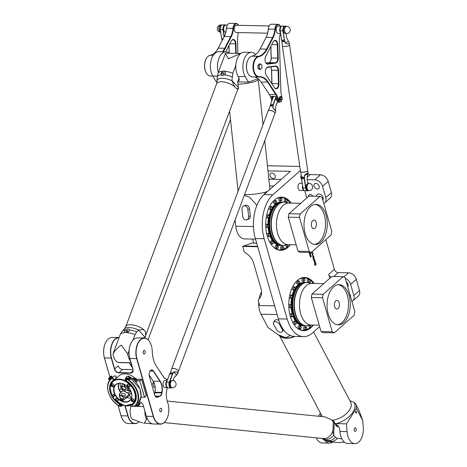 <?xml version="1.0" encoding="UTF-8"?>
<svg xmlns="http://www.w3.org/2000/svg" width="467" height="467" viewBox="0 0 467 467"><rect width="100%" height="100%" fill="white"/><g stroke="black" fill="none" stroke-linecap="round" stroke-linejoin="round"><path stroke-width="0.7" d="M325.826 239.594L334.354 269.336L328.704 274.327A3.619 2.604 -131.5 0 0 331.068 277.194M306.801 197.95L304.729 190.717M301.88 180.787L300.602 176.328A3.619 2.604 48.5 0 0 301.641 178.155M319.638 326.637L312.458 332.983A32.573 18.867 -88.8 0 1 303.509 336.631A32.573 18.867 -88.8 0 1 287.211 319.043L264.176 238.713A32.573 18.867 -88.8 0 1 272.839 194.809L300.374 170.484M329.836 278.279L328.704 274.327M311.974 251.836C313.147 252.886 313.322 254.013 312.499 255.221L311.577 252.18M313.783 256.185L313.555 256.541C314.174 257.41 314.11 258 313.363 258.309L312.896 258.368L312.943 257.65L313.456 257.761L312.435 255.671L313.555 255.922L313.579 256.541M310.666 255.14L311.267 256.599L310.643 255.607L310.555 257.218L310.012 255.712L310.602 256.757L310.666 255.14M310.374 252.501L310.246 252.805L310.158 252.495M310.088 252.495L309.393 253.558L309.282 253.161L310.035 252.495M310.742 254.76L310.07 253.774L309.942 255.461L309.603 254.282L310.006 253.365A0.514 0.298 -88.8 0 1 310.403 253.587L310.543 254.906M314.519 265.384L314.513 265.384C314.881 264.147 314.799 263.195 314.273 262.53L315.091 263.505L315.552 261.899L315.996 265.069L315.295 264.439L314.507 265.384L315.266 264.439M313.526 258.981L313.655 258.689C315.05 259.518 315.33 260.679 314.495 262.168L313.357 259.348L314.495 261.631C314.776 260.51 314.454 259.629 313.526 258.981M288.413 246.88A26.601 15.411 -88.8 0 1 287.905 247.347A26.601 15.411 -88.8 0 1 280.591 250.33A26.601 15.411 -88.8 0 1 265.723 223.419A26.601 15.411 -88.8 0 1 281.671 197.132A26.601 15.411 -88.8 0 1 291.151 203.116M290.305 244.731A26.601 15.411 -88.8 0 1 288.758 246.535M311.448 327.209A26.601 15.411 -88.8 0 1 310.94 327.682A26.601 15.411 -88.8 0 1 303.626 330.659A26.601 15.411 -88.8 0 1 288.758 303.748A26.601 15.411 -88.8 0 1 304.706 277.462A26.601 15.411 -88.8 0 1 314.186 283.451M313.339 325.061A26.601 15.411 -88.8 0 1 311.793 326.871M302.575 185.597A3.619 2.096 -88.8 0 0 304.344 190.559L300.007 190.472A3.619 2.096 -88.8 0 1 297.981 186.812A3.619 2.096 -88.8 0 1 300.153 183.239L302.237 183.28M311.956 251.847C313.112 252.886 313.287 254.013 312.487 255.221M311.349 252.402L312.505 254.69M313.555 256.541L313.526 256.541C314.145 257.393 314.081 257.982 313.345 258.309M312.931 257.65L313.427 257.761M312.417 255.671L313.304 255.951M310.724 255.11L311.098 256.722M310.164 255.583L310.555 256.762M310.73 255.542L310.537 257.218M310.193 252.851L309.387 253.534M310.059 252.495L310.164 252.851M310.129 253.307A0.514 0.298 -88.8 0 1 310.374 253.587L310.707 254.754M310.135 253.744L309.796 254.235L310.106 255.291M314.262 262.53L315.062 263.505M315.534 261.899L315.984 265.069M313.643 258.689C315.015 259.518 315.295 260.674 314.478 262.168M313.339 259.348L314.495 261.631M299.785 166.41L267.428 165.756M307.916 173.742A3.619 2.604 -131.5 0 0 310.123 174.605L320.45 174.816L314.793 179.807A7.239 5.207 48.5 0 1 322.539 186.351L328.19 181.359A7.239 5.207 -131.5 0 0 320.45 174.816M328.19 181.359L331.412 192.602L325.762 197.599A7.239 5.207 48.5 0 1 324.653 202.906A7.239 5.207 48.5 0 1 323.8 203.472M324.653 202.906L330.309 197.909A7.239 5.207 -131.5 0 0 331.412 192.602M333.841 276.482L338.225 272.611A3.619 2.604 48.5 0 1 334.354 269.336M338.225 272.611L348.551 272.816L343.776 277.036M356.292 279.365L359.514 290.608L353.863 295.605L350.641 284.356L356.292 279.365A7.239 5.207 -131.5 0 0 348.551 272.816M353.863 295.605A7.239 5.207 48.5 0 1 352.76 300.911L358.411 295.915A7.239 5.207 -131.5 0 0 359.514 290.608M267.976 170.875L290.369 171.325L263.989 194.634A32.573 18.867 91.2 0 0 255.326 238.532L278.361 318.868A32.573 18.867 91.2 0 0 294.659 336.45L303.509 336.631M271.782 172.983A3.129 2.253 48.5 0 1 274.789 175.008A3.129 2.253 48.5 0 1 274.649 178.102A3.129 2.253 48.5 0 1 270.889 177.25A3.129 2.253 48.5 0 1 270.504 173.415A3.129 2.253 48.5 0 1 271.782 172.983M308.348 196.584A3.129 2.253 48.5 0 1 308.944 194.955A3.129 2.253 48.5 0 1 310.216 194.523A3.129 2.253 48.5 0 1 313.007 196.198M315.838 183.455A3.129 2.253 48.5 0 1 318.85 185.481A3.129 2.253 48.5 0 1 318.71 188.58A3.129 2.253 48.5 0 1 314.951 187.722A3.129 2.253 48.5 0 1 314.565 183.887A3.129 2.253 48.5 0 1 315.838 183.455M349.818 294.192A3.129 2.253 48.5 0 1 350.583 296.866M346.24 281.724A3.981 2.866 48.5 0 1 347.711 286.843M316.463 196.268A3.981 2.866 48.5 0 1 317.227 194.494A3.981 2.866 48.5 0 1 321.769 195.329A3.981 2.866 48.5 0 1 322.831 200.086M256.657 243.19L251.672 243.091L242.717 246.436L244.235 251.736L247.633 254.422A13.391 9.632 48.5 0 1 253.698 263.271L261.071 288.98A13.391 9.632 48.5 0 1 260.037 297.683L258.146 300.258L259.67 305.564L274.631 305.862M257.679 246.739L242.717 246.436M257.556 246.319L243.173 246.033M252.612 239.081L253.774 243.132M268.858 179.2L281.175 179.445M352.76 300.911A7.239 5.207 48.5 0 1 351.908 301.478M345.271 278.338A7.239 5.207 48.5 0 1 350.641 284.356M325.762 197.599L322.539 186.351M314.793 179.807L307.163 179.655M269.576 185.936L273.732 186.024M304.286 277.818A26.601 15.411 91.2 0 0 303.229 277.556M302.155 330.508A26.601 15.411 91.2 0 0 303.223 330.286M281.251 197.488A26.601 15.411 91.2 0 0 280.194 197.226M279.12 250.178A26.601 15.411 91.2 0 0 280.188 249.956M309.002 190.659L308.261 190.641A3.619 2.096 -88.8 0 1 306.241 186.981A3.619 2.096 -88.8 0 1 308.407 183.403L309.148 183.42A3.619 2.096 91.2 0 0 306.977 186.993A3.619 2.096 91.2 0 0 309.002 190.659A3.619 3.619 0 0 0 312.47 185.79A3.619 3.619 0 0 0 309.148 183.42M334.646 306.72A4.343 2.516 -88.8 0 1 336.993 300.38A4.343 2.516 -88.8 0 1 339.421 304.776A4.343 2.516 -88.8 0 1 336.818 309.066A4.343 2.516 -88.8 0 1 334.646 306.72M294.981 287.339A1.541 0.893 91.2 0 0 294.321 286.802A1.541 0.893 91.2 0 0 293.463 287.8A1.541 0.893 91.2 0 0 293.702 289.517A1.541 0.893 91.2 0 0 294.257 289.879L292.932 289.849A1.541 0.893 -88.8 0 1 292.371 289.487A1.541 0.893 -88.8 0 1 292.091 288.011M292.616 286.907A1.541 0.893 -88.8 0 1 292.996 286.773L294.321 286.802C295.477 288.151 295.453 289.178 294.257 289.879A1.541 0.893 91.2 0 0 294.94 289.365M292.202 295.687A1.541 0.893 91.2 0 0 291.542 295.15A1.541 0.893 91.2 0 0 290.637 296.44A1.541 0.893 91.2 0 0 291.221 298.15A1.541 0.893 91.2 0 0 291.484 298.22L290.153 298.197A1.541 0.893 -88.8 0 1 289.896 298.127A1.541 0.893 -88.8 0 1 289.359 297.263M289.715 295.366A1.541 0.893 -88.8 0 1 290.217 295.121L291.542 295.15C292.698 296.498 292.675 297.526 291.484 298.22A1.541 0.893 91.2 0 0 292.161 297.712M289.499 307.665A1.541 0.893 -88.8 0 1 289.417 307.671A1.541 0.893 -88.8 0 1 288.822 307.257M288.752 305.19A1.541 0.893 -88.8 0 1 289.476 304.595L290.807 304.618A1.541 0.893 91.2 0 0 289.884 306.142A1.541 0.893 91.2 0 0 290.743 307.695A1.541 0.893 91.2 0 0 290.83 307.689A1.541 0.893 91.2 0 0 291.42 307.187M292.873 314.314A1.541 0.893 91.2 0 0 292.214 313.777A1.541 0.893 91.2 0 0 291.297 315.295A1.541 0.893 91.2 0 0 292.155 316.854L290.824 316.824A1.541 0.893 -88.8 0 1 290.416 316.644M289.984 315.044A1.541 0.893 -88.8 0 1 290.888 313.748L292.214 313.777C293.235 314.612 293.375 315.569 292.651 316.655L292.155 316.854A1.541 0.893 91.2 0 0 292.575 316.679A1.541 0.893 91.2 0 0 292.832 316.34M296.224 321.757A1.541 0.893 91.2 0 0 295.564 321.22A1.541 0.893 91.2 0 0 294.642 322.738A1.541 0.893 91.2 0 0 295.5 324.296L294.175 324.267A1.541 0.893 -88.8 0 1 293.731 324.051M293.486 323.66A1.541 0.893 -88.8 0 1 293.422 322.037A1.541 0.893 -88.8 0 1 294.239 321.191L295.564 321.22C296.417 321.506 296.656 322.335 296.282 323.713L295.5 324.296A1.541 0.893 91.2 0 0 296.183 323.789M300.999 326.357A1.541 0.893 91.2 0 0 300.339 325.82L301.227 327.805L300.275 328.896L298.95 328.873A1.541 0.893 -88.8 0 1 298.092 327.314A1.541 0.893 -88.8 0 1 299.014 325.797L300.339 325.82A1.541 0.893 91.2 0 0 299.417 327.344A1.541 0.893 91.2 0 0 300.275 328.896A1.541 0.893 91.2 0 0 300.958 328.389M306.475 327.414A1.541 0.893 91.2 0 0 305.815 326.877L306.749 328.295L305.751 329.953L304.426 329.924A1.541 0.893 -88.8 0 1 303.562 328.371A1.541 0.893 -88.8 0 1 304.484 326.853L305.815 326.877A1.541 0.893 91.2 0 0 304.893 328.4A1.541 0.893 91.2 0 0 305.751 329.953A1.541 0.893 91.2 0 0 306.434 329.445M310.345 325.05A1.541 0.893 91.2 0 0 311.092 327.303L309.767 327.279A1.541 0.893 -88.8 0 1 308.932 325.382M310.187 279.791A1.541 0.893 91.2 0 0 309.528 279.254C310.683 280.609 310.66 281.636 309.469 282.331L308.138 282.307A1.541 0.893 -88.8 0 1 307.327 280.305A1.541 0.893 -88.8 0 1 308.202 279.231L309.528 279.254A1.541 0.893 91.2 0 0 308.658 280.328A1.541 0.893 91.2 0 0 309.469 282.331A1.541 0.893 91.2 0 0 310.146 281.823M304.717 278.735A1.541 0.893 91.2 0 0 304.058 278.198C305.208 279.552 305.19 280.579 303.994 281.274L302.669 281.251A1.541 0.893 -88.8 0 1 301.81 279.844A1.541 0.893 -88.8 0 1 302.727 278.174L304.058 278.198A1.541 0.893 91.2 0 0 303.136 279.867A1.541 0.893 91.2 0 0 303.994 281.274A1.541 0.893 91.2 0 0 304.677 280.766M299.376 281.385A1.541 0.893 91.2 0 0 298.717 280.848C299.867 282.202 299.849 283.23 298.652 283.924L297.327 283.901A1.541 0.893 -88.8 0 1 296.557 283.066A1.541 0.893 -88.8 0 1 297.386 280.825L298.717 280.848A1.541 0.893 91.2 0 0 297.882 283.095A1.541 0.893 91.2 0 0 298.652 283.924A1.541 0.893 91.2 0 0 299.335 283.416M332.247 331.751L322.499 297.742L323.182 294.286L343.117 276.674L331.909 276.446L311.968 294.064L311.291 297.52L321.039 331.523L323.024 332.621L334.238 332.848L332.247 331.751L321.039 331.523M337.39 324.769A20.087 11.634 91.2 0 0 348.54 304.957A20.087 11.634 91.2 0 0 338.196 284.718M328.219 313.999A20.087 11.634 -88.8 0 1 339.083 284.677A20.087 11.634 -88.8 0 1 350.308 304.992A20.087 11.634 -88.8 0 1 338.271 324.845A20.087 11.634 -88.8 0 1 328.219 313.999M307.706 325.68A21.716 12.58 -88.8 0 1 306.346 325.82A21.716 12.58 -88.8 0 1 306.118 325.82A21.716 12.58 -88.8 0 1 294.251 309.125A21.716 12.58 -88.8 0 1 301.028 284.829A21.716 12.58 -88.8 0 1 306.994 282.401A21.716 12.58 -88.8 0 1 307.222 282.407A21.716 12.58 -88.8 0 1 308.576 282.605M306.118 325.82L304.875 325.797A21.716 12.58 -88.8 0 1 293.007 309.101A21.716 12.58 -88.8 0 1 299.791 284.806A21.716 12.58 -88.8 0 1 305.757 282.372L306.994 282.401M299.184 323.287A20.887 12.095 -88.8 0 1 292.068 304.863A20.887 12.095 -88.8 0 1 298.851 285.524A20.887 12.095 -88.8 0 1 299.966 284.654M292.476 296.498A21.716 12.58 -88.8 0 1 298.641 284.782A21.716 12.58 -88.8 0 1 304.607 282.348A21.716 12.58 -88.8 0 1 305.184 282.383M304.303 325.762A21.716 12.58 -88.8 0 1 303.725 325.773A21.716 12.58 -88.8 0 1 293.124 314.927M292.937 314.314A21.716 12.58 -88.8 0 1 291.647 306.796M291.589 305.295A21.716 12.58 -88.8 0 1 292.219 297.724M295.249 288.104A21.716 12.58 -88.8 0 1 298.045 284.771A21.716 12.58 -88.8 0 1 304.017 282.337L304.607 282.348M303.725 325.773L303.136 325.762A21.716 12.58 -88.8 0 1 296.452 322.224M295.652 321.226A21.716 12.58 -88.8 0 1 292.978 316.182M292.196 313.777A21.716 12.58 -88.8 0 1 291.116 307.59M290.994 304.653A21.716 12.58 -88.8 0 1 291.536 298.22M292.132 295.477A21.716 12.58 -88.8 0 1 294.233 289.879M298.933 279.26A26.24 15.201 -88.8 0 1 304.105 277.812A26.24 15.201 -88.8 0 1 308.862 279.243M310.432 280.363A26.24 15.201 -88.8 0 1 313.252 283.428M312.411 325.044A26.24 15.201 -88.8 0 1 312.073 325.458M310.322 327.291A26.24 15.201 -88.8 0 1 306.229 329.772M305.651 329.953A26.24 15.201 -88.8 0 1 303.048 330.286A26.24 15.201 -88.8 0 1 297.934 328.634M323.182 294.286L311.968 294.064M322.499 297.742L311.291 297.52M343.117 276.674L345.107 277.766L354.856 311.775L354.179 315.231L334.238 332.848M316.136 222.397A4.343 2.516 -88.8 0 1 313.783 228.737A4.343 2.516 -88.8 0 1 311.355 224.341A4.343 2.516 -88.8 0 1 313.958 220.05A4.343 2.516 -88.8 0 1 316.136 222.397M287.152 199.462A1.541 0.893 91.2 0 0 286.493 198.924C287.649 200.279 287.625 201.3 286.434 202.001L285.103 201.972A1.541 0.893 -88.8 0 1 284.292 199.969A1.541 0.893 -88.8 0 1 285.168 198.895L286.493 198.924A1.541 0.893 91.2 0 0 285.623 199.999A1.541 0.893 91.2 0 0 286.434 202.001A1.541 0.893 91.2 0 0 287.112 201.493M281.683 198.405A1.541 0.893 91.2 0 0 281.023 197.868C282.173 199.222 282.156 200.244 280.959 200.944L279.634 200.915A1.541 0.893 -88.8 0 1 278.776 199.508A1.541 0.893 -88.8 0 1 279.692 197.845L281.023 197.868A1.541 0.893 91.2 0 0 280.101 199.537A1.541 0.893 91.2 0 0 280.959 200.944A1.541 0.893 91.2 0 0 281.642 200.436M276.341 201.055A1.541 0.893 91.2 0 0 275.682 200.518C276.832 201.872 276.814 202.894 275.618 203.594L274.292 203.565A1.541 0.893 -88.8 0 1 273.522 202.736A1.541 0.893 -88.8 0 1 274.351 200.489L275.682 200.518A1.541 0.893 91.2 0 0 274.847 202.766A1.541 0.893 91.2 0 0 275.618 203.594A1.541 0.893 91.2 0 0 276.301 203.081M269.097 215.147A21.716 12.58 -88.8 0 1 271.199 209.543L269.897 209.52A1.541 0.893 -88.8 0 1 269.336 209.158A1.541 0.893 -88.8 0 1 269.056 207.675M269.582 206.577A1.541 0.893 -88.8 0 1 269.961 206.443L271.286 206.467A1.541 0.893 91.2 0 0 270.428 207.471A1.541 0.893 91.2 0 0 270.667 209.181A1.541 0.893 91.2 0 0 271.222 209.543A1.541 0.893 91.2 0 0 271.905 209.035M269.167 215.351A1.541 0.893 91.2 0 0 268.507 214.814A1.541 0.893 91.2 0 0 267.603 216.11A1.541 0.893 91.2 0 0 268.186 217.82A1.541 0.893 91.2 0 0 268.449 217.891L267.118 217.867A1.541 0.893 -88.8 0 1 266.861 217.791A1.541 0.893 -88.8 0 1 266.324 216.933M266.68 215.036A1.541 0.893 -88.8 0 1 267.182 214.791L268.507 214.814C269.663 216.168 269.64 217.196 268.449 217.891A1.541 0.893 91.2 0 0 269.126 217.383M266.464 227.33A1.541 0.893 -88.8 0 1 266.383 227.336A1.541 0.893 -88.8 0 1 265.787 226.921M265.717 224.861A1.541 0.893 -88.8 0 1 266.441 224.259L267.772 224.288A1.541 0.893 91.2 0 0 266.85 225.806A1.541 0.893 91.2 0 0 267.708 227.365A1.541 0.893 91.2 0 0 267.795 227.359A1.541 0.893 91.2 0 0 268.385 226.851M269.838 233.979A1.541 0.893 91.2 0 0 269.179 233.442A1.541 0.893 91.2 0 0 268.262 234.965A1.541 0.893 91.2 0 0 269.12 236.518L267.789 236.495A1.541 0.893 -88.8 0 1 267.381 236.308M266.949 234.708A1.541 0.893 -88.8 0 1 267.854 233.418L269.179 233.442A21.716 12.58 -88.8 0 1 268.081 227.26M273.189 241.427A1.541 0.893 91.2 0 0 272.53 240.89A1.541 0.893 91.2 0 0 271.607 242.408A1.541 0.893 91.2 0 0 272.465 243.967L271.14 243.937A1.541 0.893 -88.8 0 1 270.697 243.716M270.451 243.33A1.541 0.893 -88.8 0 1 270.387 241.708A1.541 0.893 -88.8 0 1 271.204 240.861L272.53 240.89C273.382 241.17 273.621 242.005 273.248 243.383L272.465 243.967A1.541 0.893 91.2 0 0 273.148 243.453M277.964 246.027A1.541 0.893 91.2 0 0 277.305 245.49L278.192 247.475L277.24 248.567L275.915 248.537A1.541 0.893 -88.8 0 1 275.057 246.985A1.541 0.893 -88.8 0 1 275.979 245.461L277.305 245.49A1.541 0.893 91.2 0 0 276.382 247.008A1.541 0.893 91.2 0 0 277.24 248.567A1.541 0.893 91.2 0 0 277.923 248.053M283.44 247.084A1.541 0.893 91.2 0 0 282.78 246.547L283.714 247.959L282.716 249.623L281.391 249.594A1.541 0.893 -88.8 0 1 280.527 248.041A1.541 0.893 -88.8 0 1 281.449 246.518L282.78 246.547A1.541 0.893 91.2 0 0 281.858 248.065A1.541 0.893 91.2 0 0 282.716 249.623A1.541 0.893 91.2 0 0 283.399 249.109M287.31 244.72A1.541 0.893 91.2 0 0 288.057 246.973L286.732 246.944A1.541 0.893 -88.8 0 1 285.897 245.052M298.004 251.193L299.989 252.291L311.203 252.519L309.212 251.421L298.004 251.193L288.256 217.184L288.933 213.728L308.874 196.111L320.082 196.338L322.072 197.436L331.821 231.445L331.144 234.901L311.203 252.519M314.355 244.434A20.087 11.634 91.2 0 0 324.332 215.153A20.087 11.634 91.2 0 0 315.161 204.383M326.1 215.188A20.087 11.634 -88.8 0 1 315.237 244.51A20.087 11.634 -88.8 0 1 304.011 224.195A20.087 11.634 -88.8 0 1 316.048 204.342A20.087 11.634 -88.8 0 1 326.1 215.188M284.672 245.35A21.716 12.58 -88.8 0 1 283.311 245.49A21.716 12.58 -88.8 0 1 283.084 245.49A21.716 12.58 -88.8 0 1 270.948 223.524A21.716 12.58 -88.8 0 1 283.959 202.065A21.716 12.58 -88.8 0 1 284.187 202.077A21.716 12.58 -88.8 0 1 285.541 202.269M283.084 245.49L281.84 245.467A21.716 12.58 -88.8 0 1 269.704 223.5A21.716 12.58 -88.8 0 1 282.722 202.042L283.959 202.065M276.149 242.951A20.887 12.095 -88.8 0 1 269.039 223.483A20.887 12.095 -88.8 0 1 276.931 204.318M281.268 245.432A21.716 12.58 -88.8 0 1 280.69 245.444A21.716 12.58 -88.8 0 1 270.089 234.592M269.903 233.979A21.716 12.58 -88.8 0 1 268.613 226.46M268.554 224.96A21.716 12.58 -88.8 0 1 269.185 217.394M269.441 216.163A21.716 12.58 -88.8 0 1 281.572 202.018A21.716 12.58 -88.8 0 1 282.15 202.053M280.69 245.444L280.101 245.432A21.716 12.58 -88.8 0 1 273.417 241.894M272.617 240.896A21.716 12.58 -88.8 0 1 269.944 235.847M267.959 224.318A21.716 12.58 -88.8 0 1 268.502 217.891M272.214 207.774A21.716 12.58 -88.8 0 1 280.982 202.007L281.572 202.018M287.287 246.955A26.24 15.201 -88.8 0 1 287.223 247.014A26.24 15.201 -88.8 0 1 283.195 249.436M282.617 249.617A26.24 15.201 -88.8 0 1 280.013 249.956A26.24 15.201 -88.8 0 1 274.9 248.304M275.898 198.924A26.24 15.201 -88.8 0 1 281.07 197.483A26.24 15.201 -88.8 0 1 285.827 198.913M287.398 200.034A26.24 15.201 -88.8 0 1 290.217 203.098M289.377 244.714A26.24 15.201 -88.8 0 1 289.038 245.128M309.212 251.421L299.464 217.412L300.147 213.956L288.933 213.728M300.147 213.956L320.082 196.338M299.464 217.412L288.256 217.184M355.661 412.77A0.887 0.514 -88.8 0 1 355.58 411.806A0.887 0.514 -88.8 0 1 356.064 411.275A0.887 0.514 -88.8 0 1 356.56 412.174A0.887 0.514 -88.8 0 1 356.029 413.056A0.887 0.514 -88.8 0 1 355.661 412.77M354.395 430.772A1.81 1.051 91.2 0 0 355.142 431.345A1.81 1.051 91.2 0 0 356.228 429.558A1.81 1.051 91.2 0 0 355.212 427.725A1.81 1.051 91.2 0 0 354.231 428.805A1.81 1.051 91.2 0 0 354.395 430.772M282.366 329.714L279.575 324.431A3.619 2.131 -147.7 0 0 276.482 321.956A3.619 2.131 -147.7 0 0 273.563 322.434A3.619 2.131 -147.7 0 0 273.674 324.308L276.47 329.597A3.619 2.131 -147.7 0 0 279.558 332.066A3.619 2.131 -147.7 0 0 282.477 331.588A3.619 2.131 -147.7 0 0 282.366 329.714L282.891 328.891M273.563 322.434L274.818 320.455A3.619 2.131 32.3 0 1 278.863 320.496M290.421 335.528L285.553 337.664L277.772 334.524L268.023 327.495L261 314.203A15.925 9.223 -88.8 0 1 258.7 302.178M259.062 299.014A15.925 9.223 -88.8 0 1 261.578 291.957M277.772 334.524L281.403 336.736A15.563 8.774 -27.9 0 0 294.368 336.438M279.61 335.639A15.925 8.978 -27.9 0 0 286.253 338.248A15.925 8.978 -27.9 0 0 294.887 336.456M335.049 423.557L346.491 423.861L347.063 431.625A14.115 8.178 91.2 0 0 354.891 443.65A14.115 8.178 91.2 0 0 363.273 427.2L362.707 420.423L356.321 408.333A15.925 8.978 -27.9 0 0 355.848 404.358A15.925 8.978 -27.9 0 0 354.033 402.379L349.888 400.663M346.491 423.861L356.321 408.333M362.707 420.423L358.895 410.119L355.848 404.358M354.891 443.65L347.787 443.504A14.115 8.178 -88.8 0 1 339.953 431.485L339.894 430.673C339.398 426.931 337.869 424.737 335.312 424.083M320.415 413.05L318.395 416.237M324.746 440.346A14.115 8.178 91.2 0 0 329.498 443.136L322.388 442.99A14.115 8.178 -88.8 0 1 316.235 437.842M329.498 443.136A14.115 8.178 91.2 0 0 332.755 442.051M247.866 209.403L248.625 216.495A3.619 2.884 70.4 0 1 246.885 219.846A3.619 2.884 70.4 0 1 242.723 216.373L241.97 209.286A3.619 2.884 70.4 0 1 243.71 205.935A3.619 2.884 70.4 0 1 247.866 209.403L249.518 208.819A3.619 2.884 -109.6 0 0 245.356 205.352L243.71 205.935M246.885 219.846L248.537 219.257A3.619 2.884 -109.6 0 0 250.271 215.906L249.518 208.819M235.099 219.922L235.771 226.221A15.925 9.223 91.2 0 0 244.527 238.917L255.496 239.139M266.19 191.925L263.896 194.716M256.856 205.404L249.658 197.237L244.276 195.404M244.585 194.57A15.925 2.779 -6.1 0 0 245.064 194.581A15.925 2.779 -6.1 0 0 267.603 191.441M237.756 81.888L248.497 82.099L245.28 76.67A14.115 8.178 -88.8 0 1 243.57 61.136A14.115 8.178 -88.8 0 1 251.357 52.357A14.115 8.178 -88.8 0 1 255.595 54.534M248.497 82.099L258.07 78.695M251.357 52.357L244.247 52.216A14.115 8.178 91.2 0 0 236.46 60.99A14.115 8.178 91.2 0 0 238.17 76.524L238.509 77.09C239.664 79.25 239.478 80.686 237.942 81.392L237.808 81.433M218.311 72.397A14.115 8.178 -88.8 0 1 225.958 51.843L218.848 51.703A14.115 8.178 91.2 0 0 211.066 60.476A14.115 8.178 91.2 0 0 212.777 76.01L215.987 81.439L217.114 81.462M225.958 51.843A14.115 8.178 -88.8 0 1 229.361 53.215M331.366 441.42A2.714 0.485 8.6 0 1 329.235 441.473A2.714 0.485 8.6 0 1 326.544 440.877A2.714 0.485 8.6 0 1 326.077 440.562M329.48 440.936L327.875 440.79L329.48 440.936M321.997 438.425L322.119 438.531A12.737 10.373 95.7 0 0 326.054 440.638C326.404 440.264 327.624 440.288 329.725 440.714C331.185 441.152 331.681 441.473 331.208 441.683L327.636 441.42L326.059 440.614M331.407 441.537L331.208 441.683A13.391 10.904 -84.3 0 0 337.536 438.379L335.434 437.258L333.671 435.332L334.296 422.057L333.969 421.339L333.204 423.867L333.012 429.85A10.858 8.844 95.7 0 1 323.31 438.554L164.174 422.582M329.457 441.718L338.347 442.605L344.43 442.173M341.85 438.811L337.536 438.379M322.353 438.46A11.512 9.375 -84.3 0 0 333.578 435.215L332.813 432.121L332.989 430.095A8.406 1.395 -86.9 0 0 333.012 429.85M334.296 422.057L336.222 425.892A2.172 1.255 91.2 0 0 337.081 426.616L338.75 426.785M333.969 421.339L331.815 419.95L324.974 416.897L167.186 401.06M331.815 419.95A10.858 8.844 95.7 0 1 333.426 422.623M147.584 419.313L146.416 419.197C145.488 421.654 144.572 422.939 143.667 423.044L152.516 423.873M142.493 422.956L131.665 418.899A11.552 6.69 -88.8 0 1 130.888 406.313A11.944 6.917 91.2 0 1 131.367 404.924M144.91 411.1A11.552 6.69 91.2 0 0 146.416 419.197M221.813 75.701A2.714 2.061 125 0 1 221.697 72.332A2.714 2.061 125 0 1 224.896 71.235M222.677 73.482A0.887 0.677 125 0 1 224.125 73.512A0.887 0.677 125 0 1 222.677 73.482M221.165 74.831L222.59 71.282L225.012 71.334L225.514 73.477L224.831 74.907L221.802 75.695L221.165 74.831A12.737 5.382 20.5 0 0 217.353 76.606L216.659 83.698A10.858 4.588 20.5 0 1 223.991 81.999A10.858 4.588 20.5 0 1 234.597 86.658A8.406 0.928 -126.3 0 1 234.457 86.488L231.936 80.738A11.512 4.868 -159.5 0 0 217.178 80.441M224.837 71.194L225.012 71.334A13.391 5.662 -159.5 0 1 232.84 73.272L235.817 65.316M240.003 54.137L240.161 53.723L228.439 58.76L225.409 53.419L218.095 72.975L217.353 76.606M239.005 78.117L237.954 80.925A2.172 1.255 91.2 0 0 237.773 82.56L238.38 87.562L231.936 80.534L232.84 73.272M240.628 53.577A11.552 6.69 91.2 0 0 240.161 53.723M225.409 53.419A11.552 6.69 -88.8 0 1 226.898 53.162L240.791 53.442M234.457 86.488L236.565 88.783L238.526 88.502L238.38 87.562M236.565 88.783L234.597 86.658M237.487 90.003L238.526 88.502M237.732 88.888A10.858 4.588 20.5 0 1 237.604 89.682L145.605 335.575M129.306 329.603A2.714 1.664 -32.3 0 0 126.178 329.649A2.714 1.664 -32.3 0 0 124.695 332.457M126.306 331.068A0.887 0.543 -32.3 0 0 126.277 331.558A0.887 0.543 -32.3 0 0 126.995 331.693A0.887 0.543 -32.3 0 0 127.754 331.097A0.887 0.543 -32.3 0 0 127.783 330.607A0.887 0.543 -32.3 0 0 127.065 330.467A0.887 0.543 -32.3 0 0 126.306 331.068M125.757 329.842A12.737 5.382 -159.5 0 0 122.231 331.249L120.328 334.29A13.391 5.662 20.5 0 1 124.823 332.603C124.175 331.786 124.485 330.869 125.757 329.842C127.619 328.727 128.839 328.75 129.423 329.918L129.166 331.004L127.246 332.65L124.642 332.387M129.289 329.574L129.423 329.918A12.737 5.382 -159.5 0 1 136.697 331.92L138.553 330.134L144.998 337.156L142.785 338.038M120.328 334.29L113.014 353.846C114.888 350.548 117.661 347.629 121.315 345.09L127.76 354.144L129.05 350.699M133.013 340.11L135.074 334.588L136.697 331.92M127.76 354.144A11.552 6.69 91.2 0 0 130.567 361.09M131.069 362.836L119.342 362.596A11.944 6.917 91.2 0 1 118.309 362.445A11.552 6.69 -88.8 0 1 113.014 353.846M143.684 329.655A10.858 4.588 -159.5 0 0 133.077 324.997A10.858 4.588 -159.5 0 0 125.746 326.696L124.397 328.902A11.512 4.868 20.5 0 1 138.664 330.041L143.515 329.568A8.406 5.954 -29.9 0 1 143.684 329.655L145.622 331.862L143.515 329.568M144.998 337.156L145.581 336.941L145.622 331.862M131.665 397.364A2.084 1.494 48.5 0 1 129.814 395.923A2.084 1.494 48.5 0 1 129.966 393.973A2.084 1.494 48.5 0 1 130.264 393.786A5.972 4.296 -131.5 0 0 131.128 393.243A5.972 4.296 -131.5 0 0 131.472 392.881M131.303 393.086A2.084 1.494 -131.5 0 0 131.852 394.954M121.881 391.702A2.084 1.494 48.5 0 1 119.488 390.167A10.134 7.291 48.5 0 1 118.997 383.273M120.311 383.197A10.134 7.291 -131.5 0 0 121.181 388.667A2.084 1.494 -131.5 0 0 122.815 390.149M122.214 388.328A5.972 4.296 -131.5 0 0 122.64 389.589A2.084 1.494 48.5 0 1 122.774 390.914M127.882 389.875A10.496 7.548 -131.5 0 0 129.581 391.253M127.018 390.009A4.524 3.257 -131.5 0 0 130.83 391.2M119.103 337.565A14.115 8.178 91.2 0 0 118.916 337.559A14.115 8.178 91.2 0 0 111.28 358.16L114.415 369.088A4.162 2.995 -131.5 0 0 118.869 372.853L130.667 373.092A4.162 2.995 -131.5 0 0 132.996 369.461L129.867 358.539A14.115 8.178 -88.8 0 1 131.606 342.002A14.115 8.178 -88.8 0 1 137.502 337.933L144.315 338.073A14.115 8.178 91.2 0 0 136.679 358.674L153.264 416.517A14.115 8.178 91.2 0 0 160.327 424.135A14.115 8.178 91.2 0 0 166.223 420.067A14.115 8.178 91.2 0 0 166.258 420.008M131.566 342.06A13.934 8.073 91.2 0 0 131.531 342.124A13.934 8.073 91.2 0 0 129.814 358.452L132.943 369.379A3.981 2.866 48.5 0 1 132.336 372.292A3.981 2.866 48.5 0 1 130.713 372.847L118.916 372.608A3.981 2.866 48.5 0 1 114.654 369.006L111.525 358.084A13.934 8.073 -88.8 0 1 119.038 337.74M124.946 405.805L127.87 416.004A14.115 8.178 91.2 0 0 134.934 423.622L128.116 423.481A14.115 8.178 -88.8 0 1 122.395 419.185A14.115 8.178 -88.8 0 1 121.052 415.863L118.011 405.251M109.908 377.003L104.468 358.026A14.115 8.178 -88.8 0 1 106.207 341.488A14.115 8.178 -88.8 0 1 112.103 337.419L118.916 337.559M160.327 424.135L153.515 423.995A14.115 8.178 -88.8 0 1 147.788 419.699A14.115 8.178 -88.8 0 1 146.451 416.377L143.316 405.449A4.162 2.995 -131.5 0 0 139.382 401.737M116.762 401.667A15.113 10.869 -131.5 0 0 132.937 403.838A15.113 10.869 -131.5 0 0 133.615 388.888A15.113 10.869 -131.5 0 0 119.085 379.099A15.113 10.869 -131.5 0 0 112.926 381.189L118.863 375.947A15.113 10.869 48.5 0 1 135.039 378.118A3.619 2.604 -131.5 0 0 137.438 379.14L141.635 379.379L146.334 395.771L144.63 397.341L139.791 380.879L144.49 397.265L146.334 395.771M114.415 369.088L118.239 365.842A3.981 2.866 -131.5 0 0 122.494 369.444L133.013 369.66M139.347 401.789A3.981 2.866 48.5 0 1 143.264 405.368L146.399 416.29A13.934 8.073 91.2 0 0 147.718 419.57A13.934 8.073 91.2 0 0 147.753 419.635M138.512 422.215A13.934 8.073 -88.8 0 1 128.11 415.922L125.22 405.852M129.458 362.801A21.896 12.685 91.2 0 0 130.194 364.278A21.896 12.685 91.2 0 0 131.005 365.632L132.54 367.967M127.1 369.537A4.524 2.621 91.2 0 0 125.74 369.508M153.567 381.837A11.039 6.392 -88.8 0 1 154.974 392.28L154.886 392.776A4.524 2.621 -88.8 0 1 154.466 394.253A4.343 2.516 91.2 0 0 154.933 392.735L155.021 392.239A10.858 6.287 91.2 0 0 153.602 381.901A10.858 6.287 91.2 0 0 153.199 381.235L149.125 375.036M134.414 402.513L134.624 402.21M115.127 379.046L115.419 378.988M144.49 397.265L141.921 397.213L144.49 397.265M141.635 379.379L139.791 380.879L137.222 380.827L136.084 382.199M141.443 379.216L139.837 380.634L137.222 380.827M141.081 396.594L141.921 397.213M136.329 381.901A2.714 1.874 39.5 0 0 134.584 378.568A2.714 1.874 39.5 0 0 132.284 378.445L134.735 378.387L137.035 379.496L137.45 380.582M131.881 395.946A10.496 7.548 48.5 0 1 129.879 400.377A10.496 7.548 48.5 0 1 117.275 397.51A10.496 7.548 48.5 0 1 115.979 384.645A10.496 7.548 48.5 0 1 120.258 383.197A10.496 7.548 48.5 0 1 120.626 383.209M127.106 386.186A10.706 7.7 -131.5 0 0 120.509 383.203A10.706 7.7 -131.5 0 0 120.019 383.173A10.706 7.7 -131.5 0 0 113.761 391.416A10.706 7.7 -131.5 0 0 123.405 401.894A10.706 7.7 -131.5 0 0 131.875 396.063A10.706 7.7 -131.5 0 0 128.022 387.055M111.946 395.409L112.886 394.574A1.086 0.782 48.5 0 1 113.329 394.422A1.086 0.782 48.5 0 1 114.374 395.129A1.086 0.782 48.5 0 1 114.327 396.203L113.382 397.038A1.086 0.782 -131.5 0 0 113.428 395.963A1.086 0.782 -131.5 0 0 112.389 395.257A1.086 0.782 -131.5 0 0 111.946 395.409A1.086 0.782 -131.5 0 0 111.736 395.876A1.086 0.782 -131.5 0 0 111.741 396.004A15.656 11.261 -131.5 0 1 113.102 380.348L113.516 380.465A1.448 1.039 -131.5 0 0 113.569 380.424A1.448 1.039 -131.5 0 0 113.417 378.684A1.448 1.039 -131.5 0 0 111.701 378.212A18.19 13.082 -131.5 0 0 111.076 378.719L113.528 376.554A18.19 13.082 48.5 0 1 114.146 376.052L111.701 378.212L111.736 378.661A1.086 0.782 48.5 0 1 113.049 379.041A1.086 0.782 48.5 0 1 113.102 380.348M127.473 384.411A1.629 1.173 48.5 0 1 127.503 384.388A1.629 1.173 48.5 0 1 129.33 384.703A1.629 1.173 48.5 0 1 129.657 386.834A1.629 1.173 48.5 0 1 129.633 386.851M111.66 384.096A1.629 1.173 48.5 0 1 111.683 384.072A1.629 1.173 48.5 0 1 113.639 384.516A1.629 1.173 48.5 0 1 113.843 386.513A1.629 1.173 48.5 0 1 113.814 386.536M115.804 398.549A1.629 1.173 48.5 0 1 115.828 398.526A1.629 1.173 48.5 0 1 117.783 398.976A1.629 1.173 48.5 0 1 117.988 400.972A1.629 1.173 48.5 0 1 117.958 400.99M131.624 398.871A1.629 1.173 48.5 0 1 131.647 398.847A1.629 1.173 48.5 0 1 133.439 399.127A1.629 1.173 48.5 0 1 134.006 401.019A1.629 1.173 48.5 0 1 133.801 401.287A1.629 1.173 48.5 0 1 133.778 401.311M118.606 383.349A10.496 7.548 -131.5 0 0 120.696 392.753M126.855 397.505A10.496 7.548 -131.5 0 0 131.496 397.937M124.187 398.964L124.076 400.015C122.132 400.832 120.935 400.377 120.48 398.649M112.249 395.607A0.876 0.63 48.5 0 1 112.658 397.166A0.876 0.63 48.5 0 1 112.249 395.607M112.763 397.166A1.086 0.782 -131.5 0 0 112.891 397.183A1.086 0.782 -131.5 0 0 113.382 397.038M130.842 391.159A4.524 3.257 48.5 0 1 130.165 392.157A4.524 3.257 48.5 0 1 123.621 389.099M135.337 381.323A1.553 1.068 39.5 0 0 134.893 379.764A1.553 1.068 39.5 0 0 133.218 379.227M128.156 385.87A0.724 0.52 48.5 0 1 127.433 386.623A0.724 0.52 48.5 0 1 128.156 385.87M111.438 385.532A0.724 0.52 -131.5 0 0 112.489 386.501A0.724 0.52 -131.5 0 0 111.438 385.532M115.822 400.82A0.724 0.52 48.5 0 1 116.546 400.073A0.724 0.52 48.5 0 1 115.822 400.82M132.54 401.159A0.724 0.52 -131.5 0 0 131.49 400.19A0.724 0.52 -131.5 0 0 132.54 401.159M125.43 395.181L125.395 395.321A1.991 1.238 -166.2 0 1 125.121 395.753A1.991 1.238 -166.2 0 1 122.786 395.923A1.991 1.238 -166.2 0 1 121.531 394.37L121.566 394.23A1.991 1.238 -166.2 0 1 121.84 393.792A1.991 1.238 -166.2 0 1 124.181 393.623A1.991 1.238 -166.2 0 1 125.43 395.181A1.991 1.238 -166.2 0 1 123.2 395.905A1.991 1.238 -166.2 0 1 121.566 394.23M127.328 386.635C125.471 387.015 124.292 386.53 123.79 385.176L124.601 384.458M121.397 386.53L121.963 388.188L122.459 386.186L121.753 385.1L121.397 386.53M121.963 388.188L125.279 390.015L127.73 390.009L128.081 388.585L125.775 388.013L125.279 390.015M125.775 388.013A7.6 5.47 -131.5 0 0 122.459 386.186M129.336 388.597L127.73 390.009M128.081 388.585L128.816 387.931M125.973 397.166L123.521 397.172L123.031 399.174L125.623 398.596L125.973 397.166L129.458 394.09L129.108 395.514L125.623 398.596M123.521 397.172L120.206 395.345L119.64 393.687L119.289 395.111L119.715 397.347L120.206 395.345M119.715 397.347A7.6 5.47 -131.5 0 0 123.031 399.174M119.64 393.687L123.125 390.605L129.458 394.09M123.195 383.821L121.753 385.1M167.279 380.255L167.291 380.272A5.429 3.146 91.2 0 0 167.279 380.255A5.429 3.146 91.2 0 0 165.575 378.679A7.239 4.191 -88.8 0 1 163.573 377.021L156.322 366.005A21.716 12.58 -88.8 0 1 155.558 364.727M160.298 408.421A1.81 1.051 -88.8 0 1 160.8 408.216A1.81 1.051 -88.8 0 1 161.81 410.049A1.81 1.051 -88.8 0 1 160.724 411.836A1.81 1.051 -88.8 0 1 159.737 410.446A1.81 1.051 -88.8 0 1 160.298 408.421M143.713 350.583A1.81 1.051 -88.8 0 1 144.21 350.378A1.81 1.051 -88.8 0 1 145.225 352.206A1.81 1.051 -88.8 0 1 144.14 353.998A1.81 1.051 -88.8 0 1 143.147 352.603A1.81 1.051 -88.8 0 1 143.713 350.583M167.11 380.757A3.619 2.096 91.2 0 0 166.964 380.874A3.619 2.096 91.2 0 0 165.826 384.849A3.619 2.096 91.2 0 0 167.729 387.698L165.038 387.645A3.619 2.096 -88.8 0 1 163.065 384.866A3.619 2.096 -88.8 0 1 164.191 380.815A3.619 2.096 -88.8 0 1 165.19 380.412L167.221 380.453M170.799 380.949A3.619 2.096 91.2 0 0 169.667 385.001A3.619 2.096 91.2 0 0 171.646 387.779L172.387 387.797A3.619 2.096 -88.8 0 1 170.408 385.012A3.619 2.096 -88.8 0 1 171.535 380.967A3.619 2.096 -88.8 0 1 172.533 380.558L171.792 380.547A3.619 2.096 91.2 0 0 170.799 380.949M154.361 383.676L152.762 383.646L153.497 381.72M155.12 387.196L153.771 387.172L152.762 383.646M155.132 387.277L153.771 387.172M150.07 342.439A14.115 8.178 91.2 0 0 150.035 342.369A14.115 8.178 91.2 0 0 144.315 338.073M167.361 387.698A14.658 8.494 91.2 0 0 167.618 402.396A13.934 8.073 -88.8 0 1 166.299 419.944A13.934 8.073 -88.8 0 1 153.509 416.436L136.919 358.598A13.934 8.073 -88.8 0 1 139.615 340.875A13.934 8.073 -88.8 0 1 150.111 342.504A13.934 8.073 -88.8 0 1 152.242 351.172A21.896 12.685 91.2 0 0 155.593 364.791A21.896 12.685 91.2 0 0 156.398 366.146L163.648 377.161A7.419 4.296 91.2 0 0 165.703 378.86A5.248 3.041 -88.8 0 1 167.285 380.272M134.934 423.622A14.115 8.178 91.2 0 0 138.582 422.232M132.529 367.926L130.923 365.492A21.716 12.58 -88.8 0 1 130.159 364.213M117.976 405.228L121 415.776A13.934 8.073 91.2 0 0 122.325 419.057A13.934 8.073 91.2 0 0 122.36 419.121M106.172 341.552A13.934 8.073 91.2 0 0 106.132 341.611A13.934 8.073 91.2 0 0 104.415 357.938L109.891 377.027M129.82 389.297A11.039 6.392 -88.8 0 1 129.651 391.258M129.692 391.264A10.858 6.287 91.2 0 0 129.861 389.355M149.889 371.247A4.343 2.516 -88.8 0 1 151.67 370.062A4.343 2.516 -88.8 0 1 153.269 371.113L160.012 381.37A10.858 6.287 -88.8 0 1 161.833 392.379L161.751 392.87A4.343 2.516 -88.8 0 1 159.632 396.051A14.115 8.178 91.2 0 0 157.758 396.915A4.343 2.516 -88.8 0 1 156.789 397.224A4.343 2.516 -88.8 0 1 155.067 395.963L159.796 396.238A4.524 2.621 91.2 0 0 161.996 392.922L162.078 392.426A11.039 6.392 91.2 0 0 160.228 381.235L153.485 370.979A4.524 2.621 91.2 0 0 149.93 371.183A4.524 2.621 91.2 0 0 149.37 376.484L154.67 394.965A4.524 2.621 91.2 0 0 155.102 396.028A4.524 2.621 91.2 0 0 157.939 397.084A13.934 8.073 -88.8 0 1 159.796 396.238M138.617 402.466L139.341 403.167L136.837 405.765L136.119 405.111L136.469 404.667C138.115 402.723 138.752 402.163 138.372 402.986M138.197 402.741L138.664 402.513M127.012 378.083L126.265 378.953A17.828 12.825 48.5 0 1 134.122 406.366L134.543 406.483A18.19 13.082 -131.5 0 0 135.161 405.975A18.19 13.082 -131.5 0 0 126.522 378.515A1.448 1.039 -131.5 0 0 125.29 378.527L125.781 378.101A1.448 1.039 48.5 0 1 127.012 378.083A18.19 13.082 48.5 0 1 128.81 379.186L130.06 379.583L130.281 377.885L130.696 379.099L130.007 379.583M129.33 377.517A18.038 12.977 48.5 0 1 130.165 378.054L129.791 379.566M130.281 377.885A18.19 13.082 -131.5 0 0 129.12 377.149M125.927 380.331A0.724 0.52 48.5 0 1 125.582 379.239A0.724 0.52 48.5 0 1 126.539 380.325A0.724 0.52 48.5 0 1 125.927 380.331M140.118 403.406L139.843 403.155L136.843 406.278L138.022 406.255C140.141 404.188 140.841 403.243 140.118 403.406L137.111 406.541M136.837 405.765L136.843 406.278M125.46 379.449A0.724 0.52 48.5 0 1 126.452 379.438A0.724 0.52 48.5 0 1 125.792 380.243A0.724 0.52 48.5 0 1 125.46 379.449M124.987 384.674L124.584 386.314M124.718 384.522A1.991 1.238 13.8 0 0 123.784 385.228M128.197 378.784L129.336 377.54L128.915 379.251M126.143 377.92L126.539 377.558L127.911 378.603M129.336 377.54A1.629 1.01 13.8 0 0 129.26 377.318L127.853 376.39A1.448 0.899 -166.2 0 0 127.094 376.39L127.094 376.39A1.448 0.899 -166.2 0 1 127.094 376.39L126.002 377.961M127.94 378.48A1.629 1.01 13.8 0 0 128.267 378.48M126.539 377.558A1.448 0.899 -166.2 0 1 126.359 377.038M128.472 378.194A1.448 0.899 -166.2 0 1 127.707 378.2M129.02 377.032A1.448 0.899 -166.2 0 1 129.201 377.552M112.121 382.012L113.265 380.663M121.7 404.866A1.448 1.039 48.5 0 1 121.438 405.735L120.947 406.162A1.448 1.039 -131.5 0 0 120.854 404.486M119.937 404.696A0.724 0.52 48.5 0 1 120.282 405.788A0.724 0.52 48.5 0 1 119.324 404.702A0.724 0.52 48.5 0 1 119.937 404.696M112.6 381.486L113.312 380.623M108.572 379.122C108.776 378.206 107.206 379.934 110.673 376.274L111.584 375.988L108.572 379.122L108.834 379.373L111.339 376.595L111.841 376.239L111.852 376.764L109.354 379.367M120.404 405.578A0.724 0.52 48.5 0 1 119.412 405.589A0.724 0.52 48.5 0 1 120.072 404.784A0.724 0.52 48.5 0 1 120.404 405.578M121.502 400.242L121.869 398.736M124.035 398.993A1.991 1.238 -166.2 0 1 124.304 399.723M121.186 405.957L120.836 406.138M122.535 405.187L121.601 406.138L121.636 405.449M120.953 406.156A1.448 0.899 13.8 0 0 121.595 406.138L121.467 406.15A1.629 1.01 -166.2 0 1 121.134 406.15M280.469 32.702A3.619 2.096 -88.8 0 1 279.803 28.721A3.619 2.096 -88.8 0 1 281.77 26.216L278.32 26.14A3.619 2.096 91.2 0 0 277.322 26.549A3.619 2.096 91.2 0 0 276.195 30.6A3.619 2.096 91.2 0 0 278.174 33.379L280.574 33.431M284.701 26.695A3.619 2.096 91.2 0 0 283.568 30.746A3.619 2.096 91.2 0 0 285.547 33.531L286.58 33.548A3.619 2.096 -88.8 0 1 284.601 30.769A3.619 2.096 -88.8 0 1 285.728 26.718A3.619 2.096 -88.8 0 1 286.726 26.315L285.693 26.292A3.619 2.096 91.2 0 0 284.701 26.695M227.301 25.113L225.812 25.084A3.619 2.096 91.2 0 0 224.82 25.487A3.619 2.096 91.2 0 0 223.687 29.538A3.619 2.096 91.2 0 0 225.666 32.316L225.736 32.322M220.587 31.493A3.619 2.096 -88.8 0 1 219.928 27.506A3.619 2.096 -88.8 0 1 221.895 25.008M279.47 99.086A1.448 0.841 91.2 0 0 279.546 99.331L279.219 99.862A0.654 0.379 91.2 0 0 279.727 100.142L279.926 99.967A1.856 1.074 91.2 0 0 280.509 100.277A1.856 1.074 91.2 0 0 281.181 99.885M279.295 99.086L279.675 98.951A1.448 0.841 -88.8 0 1 280.107 97.2A1.448 0.841 -88.8 0 1 280.504 97.037L281.006 97.048A1.448 0.841 -88.8 0 1 281.589 97.486A1.448 0.841 -88.8 0 1 281.624 97.556M281.589 99.459A1.448 0.841 -88.8 0 1 281.548 99.524A1.448 0.841 -88.8 0 1 280.947 99.944L280.445 99.932A1.448 0.841 -88.8 0 1 279.786 99.337M280.947 99.944A1.448 0.841 -88.8 0 1 280.153 98.829A1.448 0.841 -88.8 0 1 280.609 97.206A1.448 0.841 -88.8 0 1 281.006 97.048M279.103 99.453L278.863 99.424A0.654 0.379 -88.8 0 1 279.032 98.543L279.272 98.549A0.654 0.379 91.2 0 0 279.097 99.424L279.517 99.086M281.373 97.2A1.856 1.074 91.2 0 0 280.585 96.564A1.856 1.074 91.2 0 0 279.47 98.374M279.237 98.368A1.856 1.074 -88.8 0 1 280.346 96.564A1.856 1.074 -88.8 0 1 280.463 96.576M280.387 100.265A1.856 1.074 -88.8 0 1 280.27 100.271A1.856 1.074 -88.8 0 1 279.803 100.072M279.389 99.675L279.546 99.331M279.429 100.183A0.654 0.379 -88.8 0 1 278.986 99.856L279.4 99.675M280.801 97.37A1.267 0.736 91.2 0 0 280.521 99.243A1.267 0.736 91.2 0 0 281.624 99.401A1.267 0.736 91.2 0 0 281.665 97.615A1.267 0.736 91.2 0 0 280.801 97.37M271.426 99.705L271.426 99.705A1.991 1.156 -88.8 0 1 271.129 98.555M271.181 98.753A2.172 1.255 91.2 0 0 271.42 99.681M260.493 63.956L259.167 65.479L259.243 68.188L260.644 69.373L261.969 67.843L261.888 65.135L260.493 63.956L259.22 63.926L257.901 65.456L259.167 65.479M257.901 65.456L257.977 68.164L259.243 68.188M257.977 68.164L259.378 69.344L260.644 69.373M271.981 83.926A4.343 2.516 91.2 0 0 271.975 83.663L271.59 70.248A4.343 2.516 91.2 0 0 270.924 67.552A4.343 2.516 91.2 0 0 270.545 66.985M270.854 67.423A4.705 2.726 -88.8 0 1 271.502 70.219L271.893 83.628A4.705 2.726 -88.8 0 1 271.893 83.791M266.132 68.468A4.343 2.516 -88.8 0 1 267.655 67.353L275.437 66.367A4.343 2.516 -88.8 0 1 275.653 66.355A4.343 2.516 -88.8 0 1 278.075 70.383L278.466 83.791A4.343 2.516 -88.8 0 1 275.863 88.45A4.343 2.516 -88.8 0 1 274.263 87.399L266.091 74.971A4.343 2.516 -88.8 0 1 266.003 74.825M269.827 95.321A14.839 8.599 -88.8 0 1 271.409 99.629A3.257 1.886 91.2 0 0 271.771 100.598A3.257 1.886 91.2 0 0 271.841 100.72M248.304 59.221A10.046 5.82 91.2 0 0 248.228 59.344A10.046 5.82 91.2 0 0 247.942 73.477A10.046 5.82 91.2 0 0 248.012 73.599M269.226 25.889A5.067 2.936 91.2 0 0 269.155 26.012A5.067 2.936 91.2 0 0 268.251 29.112A14.839 8.599 -88.8 0 1 266.097 37.337L260.101 48.994A22.077 12.79 -88.8 0 1 259.465 50.156M270.813 46.385L271.146 57.949A4.705 2.726 -88.8 0 1 270.37 61.51M266.248 75.245L274.421 87.673A4.705 2.726 91.2 0 0 277.416 88.321A4.705 2.726 91.2 0 0 278.968 83.774L278.583 70.359A4.705 2.726 91.2 0 0 275.723 66.01L267.941 66.997A4.705 2.726 91.2 0 0 266.208 68.34A4.705 2.726 91.2 0 0 266.073 74.959A4.705 2.726 91.2 0 0 266.248 75.245L266.091 74.971M280.381 33.426A14.839 8.599 91.2 0 0 279.412 41.067L280.848 90.505A14.839 8.599 91.2 0 0 281.893 96.85A3.257 1.886 -88.8 0 1 281.531 100.796A3.257 1.886 -88.8 0 1 278.49 99.769A14.839 8.599 91.2 0 0 276.283 94.422L268.134 82.023A22.077 12.79 91.2 0 0 259.378 76.67A10.046 5.82 -88.8 0 1 253.488 67.371A10.046 5.82 -88.8 0 1 258.8 56.653A22.077 12.79 91.2 0 0 267.182 49.14L273.172 37.477A14.839 8.599 91.2 0 0 275.332 29.258A5.067 2.936 -88.8 0 1 277.322 24.99A5.067 2.936 -88.8 0 1 280.375 26.187L280.264 25.983A5.429 3.146 91.2 0 0 278.058 24.331A5.429 3.146 91.2 0 0 274.829 29.217A14.477 8.388 -88.8 0 1 272.722 37.237L266.733 48.895A21.716 12.58 -88.8 0 1 258.485 56.291A10.408 6.03 91.2 0 0 252.98 67.137A10.408 6.03 91.2 0 0 258.794 77.032A10.408 6.03 91.2 0 0 259.086 77.026A21.716 12.58 -88.8 0 1 259.693 77.014A21.716 12.58 -88.8 0 1 267.702 82.291L275.851 94.69A14.477 8.388 -88.8 0 1 277.999 99.909A3.619 2.096 91.2 0 0 279.867 102.092A3.619 2.096 91.2 0 0 281.379 101.047A3.619 2.096 91.2 0 0 281.455 100.919M275.641 63.127A4.705 2.726 91.2 0 0 278.227 58.089L277.836 44.68A4.705 2.726 91.2 0 0 276.131 40.617A4.705 2.726 91.2 0 0 273.242 41.674A4.705 2.726 91.2 0 0 273.09 41.948L265.7 56.344A4.705 2.726 91.2 0 0 265.717 62.689A4.705 2.726 91.2 0 0 267.854 64.107L275.641 63.127L275.332 62.759L267.55 63.74A4.343 2.516 -88.8 0 1 267.334 63.751A4.343 2.516 -88.8 0 1 265.647 62.555M273.166 41.808A4.343 2.516 -88.8 0 1 274.905 40.676A4.343 2.516 -88.8 0 1 277.334 44.704L277.719 58.112A4.343 2.516 -88.8 0 1 275.332 62.759L268.846 62.631A4.343 2.516 91.2 0 0 270.446 61.387A4.343 2.516 91.2 0 0 271.234 57.978L270.889 46.233M265.957 62.992L268.846 62.631M279.867 102.092L278.84 102.069A3.619 2.096 -88.8 0 1 277.369 100.965A3.619 2.096 -88.8 0 1 276.966 99.885A14.477 8.388 91.2 0 0 275.775 96.389A14.839 8.599 -88.8 0 1 276.867 99.74A3.257 1.886 91.2 0 0 277.229 100.709A3.257 1.886 91.2 0 0 277.299 100.831A3.257 1.886 -88.8 0 1 276.756 99.068M275.775 96.389L271.35 96.301A14.477 8.388 -88.8 0 1 272.413 99.284M271.771 100.598L271.864 100.761A3.619 2.096 -88.8 0 1 271.508 99.775A14.477 8.388 91.2 0 0 269.897 95.449A14.477 8.388 91.2 0 0 269.36 94.556L261.211 82.163A21.716 12.58 91.2 0 0 253.943 76.938M272.716 98.479A14.839 8.599 91.2 0 0 271.917 96.313M258.794 77.032L252.303 76.903A10.408 6.03 -88.8 0 1 248.088 73.733A10.408 6.03 -88.8 0 1 248.38 59.093A10.408 6.03 -88.8 0 1 251.993 56.157A21.716 12.58 91.2 0 0 259.541 50.033A21.716 12.58 91.2 0 0 260.242 48.766L266.231 37.103A14.477 8.388 91.2 0 0 268.338 29.082A5.429 3.146 -88.8 0 1 269.301 25.761A5.429 3.146 -88.8 0 1 271.572 24.196L278.058 24.331M206.42 58.375A10.046 5.82 91.2 0 0 206.344 58.498A10.046 5.82 91.2 0 0 206.058 72.63A10.046 5.82 91.2 0 0 206.128 72.753M227.341 25.043A5.067 2.936 91.2 0 0 227.266 25.165A5.067 2.936 91.2 0 0 226.367 28.265A14.839 8.599 -88.8 0 1 224.207 36.49L218.217 48.148A22.077 12.79 -88.8 0 1 217.575 49.309M228.923 45.538L229.145 53.04M267.62 33.169L236.284 32.532A3.619 2.096 -88.8 0 1 234.311 29.754A3.619 2.096 -88.8 0 1 235.438 25.703A3.619 2.096 -88.8 0 1 236.43 25.294L269.185 25.959M223.039 51.784A22.077 12.79 91.2 0 0 225.298 48.294L231.288 36.63A14.839 8.599 91.2 0 0 233.447 28.411A5.067 2.936 -88.8 0 1 235.438 24.144A5.067 2.936 -88.8 0 1 238.485 25.341L238.374 25.136A5.429 3.146 91.2 0 0 236.174 23.478A5.429 3.146 91.2 0 0 232.945 28.37A14.477 8.388 -88.8 0 1 230.838 36.385L224.843 48.048A21.716 12.58 -88.8 0 1 222.385 51.773M238.497 32.579A14.839 8.599 91.2 0 0 237.528 40.22L237.913 53.384M236.226 53.355L235.952 43.834A4.705 2.726 91.2 0 0 234.247 39.771A4.705 2.726 91.2 0 0 231.358 40.827A4.705 2.726 91.2 0 0 231.206 41.102L225.689 51.837M229.233 53.11L229.005 45.387M231.282 40.962A4.343 2.516 -88.8 0 1 233.021 39.829A4.343 2.516 -88.8 0 1 235.45 43.851L235.724 53.343M212.911 76.244A21.716 12.58 91.2 0 0 212.059 76.092M212.829 76.103L210.419 76.057A10.408 6.03 -88.8 0 1 206.198 72.887A10.408 6.03 -88.8 0 1 206.496 58.247A10.408 6.03 -88.8 0 1 210.109 55.31A21.716 12.58 91.2 0 0 217.651 49.181A21.716 12.58 91.2 0 0 218.358 47.92L224.347 36.257A14.477 8.388 91.2 0 0 226.454 28.236A5.429 3.146 -88.8 0 1 227.417 24.914A5.429 3.146 -88.8 0 1 229.688 23.35L236.174 23.478M220.494 30.84A3.257 1.886 -88.8 0 1 221.171 25.65M224.516 31.686A3.257 1.886 -88.8 0 1 223.413 28.65A3.257 1.886 -88.8 0 1 224.639 25.667M222.49 39.829A3.683 0.823 171.8 0 1 222.029 39.73L222.134 40.162A3.619 0.811 -8.2 0 0 222.298 40.209M222.029 39.73L221.603 38.253L223.109 39.485M221.603 38.253L220.36 29.637A3.8 2.201 -88.8 0 1 220.984 25.93A3.8 2.201 -88.8 0 1 222.572 24.833L225.228 24.891A3.8 2.201 91.2 0 0 223.016 29.69L224.043 36.811M220.949 25.994A3.619 2.096 91.2 0 0 220.909 26.059A3.619 2.096 91.2 0 0 220.313 29.584L221.603 38.522M224.242 36.42L223.261 29.643A3.619 2.096 -88.8 0 1 225.59 25.095M225.894 25.084A3.8 2.201 91.2 0 0 225.228 24.891M308.669 183.408L307.817 182.363A1.991 1.156 91.2 0 1 307.671 182.136A1.991 1.156 91.2 0 1 307.397 181.278L307.146 179.532A1.991 1.156 91.2 0 1 307.128 178.703L307.601 174.103L308.08 173.181L307.73 170.753A3.619 0.811 171.8 0 1 307.73 170.753A3.619 0.811 171.8 0 1 304.262 172.072A3.619 0.811 171.8 0 1 300.567 171.792A3.619 0.811 171.8 0 1 300.561 171.774A3.619 0.811 -8.2 0 0 304.256 172.037A3.619 0.811 -8.2 0 0 307.724 170.718L289.563 45.101A3.619 0.811 171.8 0 1 289.563 45.101A3.619 0.811 171.8 0 1 286.096 46.42A3.619 0.811 171.8 0 1 282.395 46.134A3.619 0.811 171.8 0 1 282.395 46.116M307.642 170.934A3.584 0.8 171.8 0 1 304.262 172.066A3.584 0.8 171.8 0 1 300.701 171.938M289.47 45.281A3.584 0.8 171.8 0 1 286.096 46.414A3.584 0.8 171.8 0 1 282.535 46.286M282.01 41.37A3.619 0.811 -8.2 0 0 284.963 41.429L284.858 40.997A3.683 0.823 171.8 0 1 281.905 40.938L282.389 46.099A3.619 0.811 -8.2 0 0 286.09 46.385A3.619 0.811 -8.2 0 0 289.558 45.066L288.962 41.82L288.413 41.423M284.963 41.429L285.179 42.946C287.824 44.458 289.166 44.353 289.207 42.637M284.391 32.894A3.257 1.886 -88.8 0 1 283.288 29.865A3.257 1.886 -88.8 0 1 284.514 26.876M307.111 190.005A3.257 1.886 -88.8 0 1 306.008 186.975A3.257 1.886 -88.8 0 1 307.233 183.992M302.669 186.245A3.257 1.886 91.2 0 0 303.649 189.882M304.607 177.606L304.583 177.133A3.619 0.811 171.8 0 1 301.635 177.075L301.659 177.548A3.683 0.823 -8.2 0 0 304.607 177.606L304.361 179.392L302.861 178.16L301.705 179.34L301.659 177.548M304.361 179.392L305.611 188.008A3.8 2.201 91.2 0 0 307.671 190.81A3.8 2.201 91.2 0 0 308.343 190.641M308.045 190.618A3.619 2.096 -88.8 0 1 305.856 187.968L304.566 179.03M307.817 182.363L308.634 183.408M307.601 174.103L304.361 175.615L304.583 177.133M308.08 173.181C307.712 172.603 306.475 173.415 304.361 175.615M301.618 178.972L302.908 187.903A3.619 2.096 91.2 0 0 303.404 189.468A3.619 2.096 91.2 0 0 303.439 189.532M307.671 190.81L305.015 190.758A3.8 2.201 -88.8 0 1 303.474 189.596A3.8 2.201 -88.8 0 1 302.955 187.956L301.705 179.34M301.635 177.075L300.567 171.792M280.375 32.054A3.257 1.886 -88.8 0 1 281.052 26.864M286.499 33.548L286.37 34.033A1.991 1.156 91.2 0 0 286.3 35.346L286.551 37.091A1.991 1.156 91.2 0 0 286.761 37.827L288.413 41.435L285.179 42.946M285.775 26.292A3.8 2.201 91.2 0 0 285.109 26.099A3.8 2.201 91.2 0 0 282.891 30.898L284.432 39.788L283.142 30.851A3.619 2.096 -88.8 0 1 285.471 26.31M284.432 39.788L284.858 40.997M281.905 40.938L281.484 39.461L282.984 40.693L284.14 39.52M281.484 39.461L280.235 30.845A3.8 2.201 -88.8 0 1 280.865 27.139A3.8 2.201 -88.8 0 1 282.453 26.047L285.109 26.099M280.825 27.203A3.619 2.096 91.2 0 0 280.79 27.267A3.619 2.096 91.2 0 0 280.194 30.793L281.484 39.73M178.376 371.539L274.905 113.534A3.619 1.529 -159.5 0 0 274.462 112.325A3.619 1.529 -159.5 0 0 270.866 110.486A3.619 1.529 -159.5 0 0 268.122 110.994L171.599 369A3.619 1.529 20.5 0 1 174.343 368.492A3.619 1.529 20.5 0 1 177.939 370.325A3.619 1.529 20.5 0 1 178.376 371.539A3.619 1.529 20.5 0 1 178.371 371.551A3.619 1.529 -159.5 0 0 177.927 370.36A3.619 1.529 -159.5 0 0 174.331 368.521A3.619 1.529 -159.5 0 0 171.587 369.029A3.619 1.529 20.5 0 1 171.599 369M274.754 112.699A3.584 1.512 -159.5 0 0 274.444 112.29A3.584 1.512 -159.5 0 0 268.788 110.469M268.128 110.977A3.619 1.529 20.5 0 1 268.134 110.965A3.619 1.529 20.5 0 1 270.878 110.451A3.619 1.529 20.5 0 1 274.473 112.29A3.619 1.529 20.5 0 1 274.917 113.499A3.619 1.529 20.5 0 1 274.911 113.516L275.758 111.257L275.419 110.574L275.851 105.962A1.991 1.156 91.2 0 1 276.026 105.186L276.598 103.651A1.991 1.156 91.2 0 1 276.773 103.283A1.991 1.156 91.2 0 1 277.205 102.828L278.53 102.028M178.213 370.734A3.584 1.512 -159.5 0 0 177.909 370.325A3.584 1.512 -159.5 0 0 172.247 368.504M268.134 110.965L270.183 106.137A3.619 1.529 20.5 0 1 273.131 106.202L272.629 107.533L275.758 111.257M166.877 381.376A3.257 1.886 91.2 0 0 166.001 384.318A3.257 1.886 91.2 0 0 167.034 387.02M272.915 97.942A3.257 1.886 -88.8 0 1 273.329 96.342M277.912 101.672A3.257 1.886 -88.8 0 1 277.141 101.205A3.257 1.886 -88.8 0 1 276.324 97.854M273.131 106.202L273.242 105.764A3.683 1.559 -159.5 0 0 270.294 105.705L270.183 106.137M270.294 105.705L270.691 103.954L271.625 105.04L273.347 104.013L273.242 105.764M270.691 103.954L273.528 96.371A3.8 2.201 -88.8 0 1 273.539 96.348M273.516 96.348A3.619 2.096 91.2 0 0 273.469 96.465L270.527 104.328M276.738 103.353A1.81 1.051 -88.8 0 1 277.094 102.991L278.653 102.051M273.475 104.386L276.125 97.305M275.985 96.949L273.347 104.013M272.629 107.533L275.419 110.574M170.496 387.149A3.257 1.886 -88.8 0 1 169.393 384.113A3.257 1.886 -88.8 0 1 170.618 381.13M170.332 373.016L170.151 373.378A3.683 1.559 20.5 0 1 173.099 373.437L173.28 373.08A3.619 1.529 -159.5 0 0 170.332 373.016L171.587 369.029M174.098 377.692A1.81 1.051 -88.8 0 1 174.214 377.54L177.186 374.516L177.524 373.81L177.349 371.895L173.782 371.744L173.28 373.08M173.099 373.437L172.125 374.557L169.287 382.14A3.8 2.201 91.2 0 0 169.177 385.976A3.8 2.201 91.2 0 0 171.056 387.949L168.4 387.896A3.8 2.201 -88.8 0 1 166.859 386.74A3.8 2.201 -88.8 0 1 166.631 382.088L169.515 374.318L166.573 382.181A3.619 2.096 91.2 0 0 166.789 386.612A3.619 2.096 91.2 0 0 166.824 386.67M169.515 374.318L170.151 373.378M172.125 374.557L171.196 373.472L169.474 374.505M171.056 387.949A3.8 2.201 91.2 0 0 171.728 387.785M176.555 374.843L174.302 377.394A1.991 1.156 91.2 0 0 174.138 377.622A1.991 1.156 91.2 0 0 173.963 377.99L173.385 379.525A1.991 1.156 91.2 0 0 173.199 380.634M171.43 387.756A3.619 2.096 -88.8 0 1 169.468 386.057A3.619 2.096 -88.8 0 1 169.527 382.239L172.469 374.376M177.186 374.516L176.561 374.791M173.782 371.744L176.573 374.785M301.419 175.598L300.602 176.328M272.839 194.809L263.989 194.634M310.123 174.605L307.292 177.104M278.361 318.868L287.211 319.043M255.326 238.532L264.176 238.713M293.918 289.377A1.36 0.788 -88.8 0 1 294.187 287.065A1.36 0.788 -88.8 0 1 295.208 288.577A1.36 0.788 -88.8 0 1 293.918 289.377M291.402 297.981A1.36 0.788 -88.8 0 1 291.145 295.687A1.36 0.788 -88.8 0 1 292.43 296.399A1.36 0.788 -88.8 0 1 291.402 297.981M290.97 307.514A1.36 0.788 -88.8 0 1 290.217 305.587A1.36 0.788 -88.8 0 1 291.577 305.383A1.36 0.788 -88.8 0 1 290.97 307.514M291.461 305.155A1.541 0.893 91.2 0 0 290.807 304.618C291.91 305.99 291.928 307.017 290.848 307.689L289.417 307.671M292.681 316.521A1.36 0.788 -88.8 0 1 291.548 315.254A1.36 0.788 -88.8 0 1 292.774 314.174A1.36 0.788 -88.8 0 1 292.681 316.521M296.271 323.637A1.36 0.788 -88.8 0 1 294.934 323.222A1.36 0.788 -88.8 0 1 295.839 321.424A1.36 0.788 -88.8 0 1 296.271 323.637M301.197 327.776A1.36 0.788 -88.8 0 1 299.861 328.278A1.36 0.788 -88.8 0 1 300.304 326.036A1.36 0.788 -88.8 0 1 301.197 327.776M306.714 328.301A1.36 0.788 -88.8 0 1 305.581 329.649A1.36 0.788 -88.8 0 1 305.494 327.303A1.36 0.788 -88.8 0 1 306.714 328.301M311.938 325.032A1.36 0.788 -88.8 0 1 311.979 325.143A1.36 0.788 -88.8 0 1 311.734 326.847A1.36 0.788 -88.8 0 1 310.718 326.76A1.36 0.788 -88.8 0 1 310.619 325.026M311.985 325.038L312.003 325.09C312.137 326.445 311.833 327.186 311.092 327.303A1.541 0.893 91.2 0 0 311.769 326.795M308.903 280.387A1.36 0.788 -88.8 0 1 310.24 279.885A1.36 0.788 -88.8 0 1 309.796 282.121A1.36 0.788 -88.8 0 1 308.903 280.387M303.387 279.856A1.36 0.788 -88.8 0 1 304.525 278.513A1.36 0.788 -88.8 0 1 304.607 280.854A1.36 0.788 -88.8 0 1 303.387 279.856M298.127 283.014A1.36 0.788 -88.8 0 1 298.886 281.035A1.36 0.788 -88.8 0 1 299.481 283.119A1.36 0.788 -88.8 0 1 298.127 283.014M319.218 325.184L311.121 325.02A20.811 12.054 -88.8 0 1 299.744 309.02A20.811 12.054 -88.8 0 1 306.241 285.734A20.811 12.054 -88.8 0 1 311.962 283.405L323.765 283.644M306.346 325.82L309.119 325.318A21.657 12.545 -88.8 0 1 294.946 311.355A21.657 12.545 -88.8 0 1 301.355 284.893A21.657 12.545 -88.8 0 1 309.977 283.02L311.962 283.405M285.868 200.057A1.36 0.788 -88.8 0 1 287.205 199.549A1.36 0.788 -88.8 0 1 286.761 201.791A1.36 0.788 -88.8 0 1 285.868 200.057M280.352 199.526A1.36 0.788 -88.8 0 1 281.49 198.183A1.36 0.788 -88.8 0 1 281.572 200.524A1.36 0.788 -88.8 0 1 280.352 199.526M275.092 202.684A1.36 0.788 -88.8 0 1 275.851 200.705A1.36 0.788 -88.8 0 1 276.446 202.789A1.36 0.788 -88.8 0 1 275.092 202.684M270.883 209.047A1.36 0.788 -88.8 0 1 271.152 206.735A1.36 0.788 -88.8 0 1 272.173 208.247A1.36 0.788 -88.8 0 1 270.883 209.047M271.946 207.004A1.541 0.893 91.2 0 0 271.286 206.467C272.442 207.821 272.419 208.848 271.222 209.543M268.367 217.651A1.36 0.788 -88.8 0 1 268.111 215.351A1.36 0.788 -88.8 0 1 269.395 216.063A1.36 0.788 -88.8 0 1 268.367 217.651M267.935 227.184A1.36 0.788 -88.8 0 1 267.182 225.252A1.36 0.788 -88.8 0 1 268.543 225.053A1.36 0.788 -88.8 0 1 267.935 227.184M268.426 224.825A1.541 0.893 91.2 0 0 267.772 224.288C268.875 225.66 268.893 226.682 267.813 227.359L266.383 227.336M269.646 236.191A1.36 0.788 -88.8 0 1 268.513 234.924A1.36 0.788 -88.8 0 1 269.739 233.839A1.36 0.788 -88.8 0 1 269.646 236.191M269.179 233.442C270.2 234.282 270.34 235.24 269.617 236.32L269.12 236.518A1.541 0.893 91.2 0 0 269.541 236.349A1.541 0.893 91.2 0 0 269.798 236.01M273.236 243.301A1.36 0.788 -88.8 0 1 271.899 242.893A1.36 0.788 -88.8 0 1 272.804 241.095A1.36 0.788 -88.8 0 1 273.236 243.301M278.163 247.44A1.36 0.788 -88.8 0 1 276.826 247.948A1.36 0.788 -88.8 0 1 277.27 245.706A1.36 0.788 -88.8 0 1 278.163 247.44M283.679 247.971A1.36 0.788 -88.8 0 1 282.547 249.314A1.36 0.788 -88.8 0 1 282.459 246.973A1.36 0.788 -88.8 0 1 283.679 247.971M288.904 244.702A1.36 0.788 -88.8 0 1 288.945 244.813A1.36 0.788 -88.8 0 1 288.699 246.518A1.36 0.788 -88.8 0 1 287.684 246.43A1.36 0.788 -88.8 0 1 287.584 244.696M288.95 244.702L288.968 244.761C289.102 246.115 288.799 246.85 288.057 246.973A1.541 0.893 91.2 0 0 288.734 246.465M296.183 244.848L288.086 244.685A20.811 12.054 -88.8 0 1 276.452 223.635A20.811 12.054 -88.8 0 1 288.927 203.075L300.73 203.308M283.311 245.49L286.084 244.988A21.657 12.545 -88.8 0 1 271.292 223.53A21.657 12.545 -88.8 0 1 286.942 202.69L288.927 203.075M280.06 323.66L279.575 324.431M261 314.203L277.118 314.53M332.428 420.312A15.925 8.978 -27.9 0 0 346.999 413.032A15.925 8.978 -27.9 0 0 350.682 402.157L313.591 331.984M320.998 414.159A18.82 10.613 -27.9 0 0 320.42 416.441M336.281 423.651A18.82 10.613 -27.9 0 0 354.033 402.379M347.063 431.625L339.953 431.485M250.271 215.906L248.625 216.495M235.771 226.221L253.453 226.577M237.977 84.241A15.925 2.779 -6.1 0 0 258.239 79.413L258.251 78.841M237.872 81.17L238.777 80.849M245.28 76.67L238.17 76.524M217.394 76.103L212.777 76.01M335.434 437.258A12.737 10.373 95.7 0 1 329.725 440.714M337.804 425.484L336.001 425.449M143.608 406.57L137.788 406.448M137 406.436L134.665 406.389M133.037 406.354L130.888 406.313M222.59 71.282A13.391 5.662 -159.5 0 0 218.095 72.975M224.831 74.907A12.737 5.382 20.5 0 1 232.105 76.903M127.246 332.65A13.391 5.662 20.5 0 1 135.074 334.588M118.309 362.445L131.029 362.701M119.488 390.167L121.181 388.667M122.494 369.444L118.869 372.853M130.667 373.092L133.083 370.751M104.415 357.938L111.525 358.084M121 415.776L128.11 415.922M153.509 416.436L146.399 416.29M136.919 358.598L129.814 358.452M111.905 395.444A14.751 10.607 48.5 0 1 118.986 379.583A14.751 10.607 48.5 0 1 135.243 398.287A14.751 10.607 48.5 0 1 116.213 401.165M115.466 400.429A14.751 10.607 48.5 0 1 112.891 397.183L112.658 397.166M135.039 378.118L134.735 378.387M137.035 379.496L137.438 379.14M127.234 384.726A1.629 1.173 48.5 0 1 127.45 384.434A1.629 1.173 48.5 0 1 129.277 384.744A1.629 1.173 48.5 0 1 129.604 386.874A1.629 1.173 48.5 0 1 129.289 387.055M128.816 387.12L128.063 387.055L127.082 385.94A0.928 0.665 48.5 0 1 128.653 386.618A0.928 0.665 48.5 0 1 127.082 385.94L127.112 385.187A1.605 1.156 48.5 0 1 127.847 384.288A1.605 1.156 48.5 0 1 129.219 384.802A1.605 1.156 48.5 0 1 129.832 386.361A1.605 1.156 48.5 0 1 128.816 387.12L129.657 386.834M128.18 385.847A0.771 0.555 48.5 0 1 128.127 386.956A0.771 0.555 48.5 0 1 127.164 386.028A0.771 0.555 48.5 0 1 128.18 385.847M111.426 384.388A1.629 1.173 -131.5 0 0 111.42 384.405L111.298 384.872A1.605 1.156 -131.5 0 1 111.397 384.44A1.605 1.156 -131.5 0 1 113.703 384.837A1.605 1.156 -131.5 0 1 112.996 386.799L113.79 386.553A1.629 1.173 -131.5 0 0 113.592 384.557A1.629 1.173 -131.5 0 0 111.631 384.113A1.629 1.173 -131.5 0 0 111.426 384.388M113.475 386.734A1.629 1.173 -131.5 0 0 113.79 386.553L113.843 386.513M111.321 385.374A0.928 0.665 -131.5 0 0 112.249 386.74A0.928 0.665 -131.5 0 0 112.658 385.602A0.928 0.665 -131.5 0 0 111.321 385.374M111.397 385.508A0.771 0.555 -131.5 0 0 112.092 386.629A0.771 0.555 -131.5 0 0 112.529 385.736A0.771 0.555 -131.5 0 0 111.397 385.508M115.565 398.865A1.629 1.173 48.5 0 1 115.781 398.573A1.629 1.173 48.5 0 1 117.737 399.016A1.629 1.173 48.5 0 1 117.935 401.013A1.629 1.173 48.5 0 1 117.62 401.194M117.147 401.258L115.769 400.896L115.407 400.079A0.928 0.665 48.5 0 1 116.984 400.517A0.928 0.665 48.5 0 1 115.407 400.079L115.442 399.326A1.605 1.156 48.5 0 1 116.738 398.462A1.605 1.156 48.5 0 1 118.163 400.079A1.605 1.156 48.5 0 1 117.147 401.258L117.988 400.972M115.798 400.844A0.771 0.555 48.5 0 1 115.851 399.74A0.771 0.555 48.5 0 1 116.814 400.663A0.771 0.555 48.5 0 1 115.798 400.844M133.439 401.509A1.629 1.173 -131.5 0 0 133.755 401.334A1.629 1.173 -131.5 0 0 133.959 401.065A1.629 1.173 -131.5 0 0 133.387 399.168A1.629 1.173 -131.5 0 0 131.595 398.894A1.629 1.173 -131.5 0 0 131.379 399.186M131.256 399.647L131.227 400.4L132.214 401.515A0.928 0.665 -131.5 0 0 132.19 399.986A0.928 0.665 -131.5 0 0 131.227 400.4A0.928 0.665 -131.5 0 0 132.214 401.515L132.961 401.573A1.605 1.156 -131.5 0 0 133.889 401.089A1.605 1.156 -131.5 0 0 132.926 398.935A1.605 1.156 -131.5 0 0 131.256 399.647L131.647 398.847M132.581 401.188A0.771 0.555 -131.5 0 0 131.887 400.061A0.771 0.555 -131.5 0 0 131.449 400.955A0.771 0.555 -131.5 0 0 132.581 401.188M154.974 392.28L162.078 392.426M153.199 381.235L160.228 381.235M150.024 371.049L153.485 370.979M154.886 392.776L161.996 392.922M157.939 397.084L155.838 396.874M128.513 376.752L128.974 376.349A18.19 13.082 48.5 0 1 138.757 402.601L141.098 396.436L139.96 388.9L129.09 376.46M127.742 376.367A1.448 1.039 48.5 0 1 128.974 376.349L127.736 376.373M125.979 380.716L125.856 380.605A1.086 0.782 48.5 0 1 125.156 379.286A1.086 0.782 48.5 0 1 126.265 378.953M134.122 406.366A1.086 0.782 48.5 0 1 132.815 405.986A1.086 0.782 48.5 0 1 132.762 404.679L132.721 404.229A1.448 1.039 -131.5 0 0 132.675 404.27C131.933 405.689 132.552 406.43 134.531 406.488L136.142 405.111M125.29 378.527L125.874 380.757C135.109 385.409 139.364 399.104 133.247 403.809A15.294 10.998 48.5 0 1 132.721 404.229L133.725 403.348M132.762 404.679A15.656 11.261 -131.5 0 0 125.856 380.605M138.039 406.232L139.709 404.212L138.039 406.232M111.076 378.719C103.621 384.604 108.735 400.721 119.61 406.22L120.947 406.162A1.448 1.039 -131.5 0 1 119.721 406.179L119.599 406.074A17.828 12.825 48.5 0 1 111.736 378.661M120.142 404.124L120.001 404.422A1.086 0.782 48.5 0 1 120.708 405.741A1.086 0.782 48.5 0 1 119.599 406.074M110.387 385.316A15.294 10.998 48.5 0 1 112.996 380.885A15.294 10.998 48.5 0 1 113.493 380.482M112.331 397.067A15.656 11.261 -131.5 0 0 120.001 404.422M113.528 376.554L114.158 376.04A1.448 1.039 48.5 0 1 115.869 376.519A1.448 1.039 48.5 0 1 116.014 378.258A1.448 1.039 48.5 0 1 115.968 378.299L113.615 380.377M114.316 379.963L114.946 379.204A15.294 10.998 -131.5 0 0 114.298 379.975M121.689 400.318L122.996 399.162M122.833 399.11L121.537 400.254M278.968 83.774L271.893 83.628M271.502 70.219L278.583 70.359M267.655 67.353L267.941 66.997M275.437 66.367L275.723 66.01M278.227 58.089L271.146 57.949M267.124 63.734L267.854 64.107M277.836 44.68L271.736 44.587M278.49 99.769L276.867 99.74M271.409 99.629L272.226 99.792M276.283 94.422L269.36 94.556M268.251 29.112L275.332 29.258M266.097 37.337L273.172 37.477M260.101 48.994L267.182 49.14M261.211 82.163L268.134 82.023M259.378 76.67L259.086 77.026M258.8 56.653L258.485 56.291L251.993 56.157M219.951 25.387A3.619 2.096 -88.8 0 1 220.949 24.984A3.619 3.619 0 0 0 217.459 29.8A3.619 3.619 0 0 0 220.693 32.217A3.619 2.096 -88.8 0 1 218.813 29.345A3.619 2.096 -88.8 0 1 219.951 25.387M229.852 43.74L235.952 43.834M233.447 28.411L226.367 28.265M224.207 36.49L231.288 36.63M218.217 48.148L225.298 48.294M210.109 55.31L213.203 55.375M223.261 29.643L220.313 29.584M302.908 187.903L305.856 187.968M280.194 30.793L283.142 30.851M275.763 96.418L273.469 96.465M169.527 382.239L166.573 382.181M309.119 325.318L311.121 325.02M307.222 282.407L309.977 283.02M304.105 277.812L302.167 277.777M303.048 330.286L301.104 330.245M286.084 244.988L288.086 244.685M284.187 202.077L286.942 202.69M281.07 197.483L279.132 197.442M280.013 249.956L278.069 249.915M282.477 331.588L283.574 329.848M322.3 416.628L279.447 335.545M269.944 189.374L264.76 140.655M263.044 124.566L258.239 79.413M238.112 191.219L229.583 111.117M322.119 438.531L327.636 441.42M338.347 442.605L339.281 442.623M124.397 328.902L122.231 331.249M125.746 326.696L216.659 83.698M131.128 393.243L131.484 392.922M112.926 381.189L110.008 387.476L111.823 395.555M112.751 397.172L115.699 400.82M115.828 400.943L124.847 405.794L132.937 403.838L134.373 402.566M127.112 385.187L127.503 384.388M111.683 384.072L111.409 384.411M111.298 384.872L111.263 385.619L112.249 386.74L112.996 386.799M115.442 399.326L115.828 398.526M133.801 401.287L132.961 401.573M172.387 387.797A3.619 3.619 0 0 0 176.077 384.253A3.619 3.619 0 0 0 172.533 380.558M133.743 403.325L132.675 404.27M139.335 403.167L139.843 403.155M127.491 386.804L127.123 388.293M112.996 380.885L116.014 378.258C116.242 376.244 115.623 375.503 114.158 376.04M109.348 379.367L108.846 379.379M112.547 377.418L111.852 376.752M109.932 379.922L109.342 379.362M120.147 400.003L120.626 398.042M286.58 33.548A3.619 3.619 0 0 0 290.27 30.005A3.619 3.619 0 0 0 286.726 26.315M221.901 25.002L220.949 24.984M148.068 339.754L230.476 119.488M130.789 365.276L131.344 363.793M282.395 46.134L300.561 171.757M177.524 373.81L178.365 371.569"/></g></svg>
